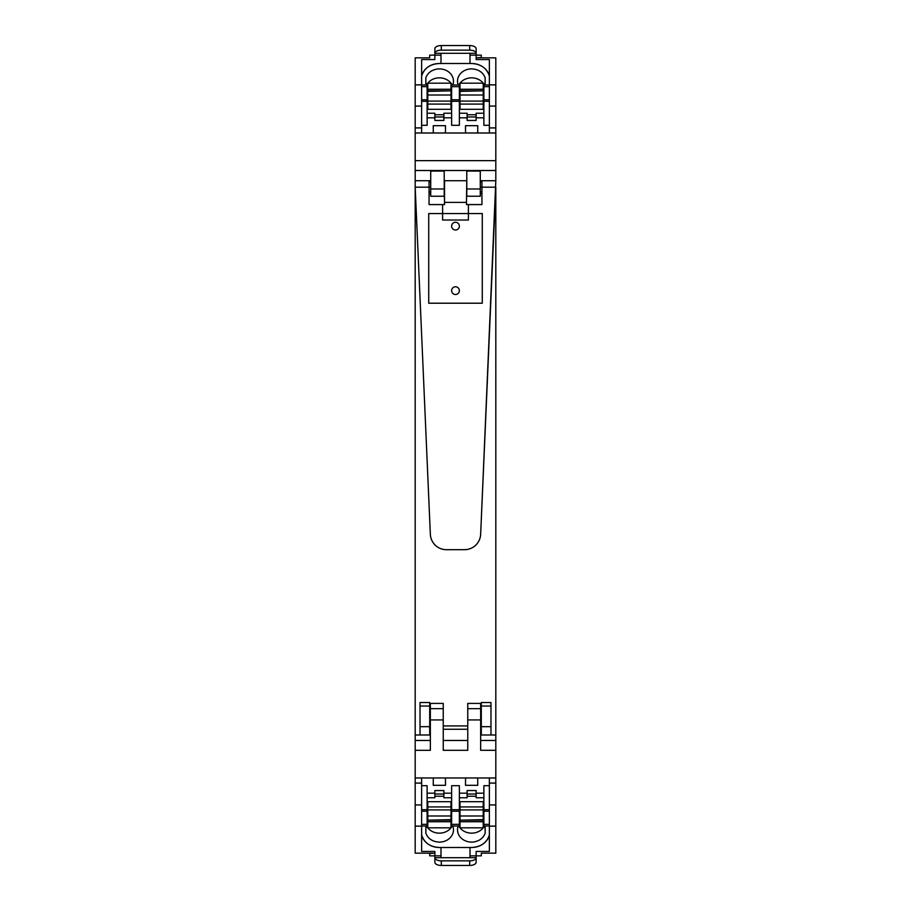 <?xml version="1.0" encoding="UTF-8"?>
<svg xmlns="http://www.w3.org/2000/svg" width="911" height="911" viewBox="0 0 911 911"><rect width="100%" height="100%" fill="white"/><g stroke="black" fill="none" stroke-linecap="round" stroke-linejoin="round"><path stroke-width="1.37" d="M444.215 188.976L444.215 196.229L430.721 196.229L430.721 171.063L444.215 171.063L444.215 188.976L430.721 188.976M480.279 188.976L480.279 196.229L466.785 196.229L466.785 171.063L480.279 171.063L480.279 188.976L466.785 188.976M430.345 703.417L430.345 719.929L443.247 719.929L443.247 750.322L467.753 750.322L467.753 719.929L480.655 719.929L480.655 750.3L495.812 750.322L495.812 853.151L481.304 853.151M430.345 708.667L443.247 708.667L443.247 703.417L429.696 703.417M443.247 729.255L467.753 729.255M480.655 719.929L480.655 703.417M480.655 708.667L467.753 708.667L467.753 703.417L481.304 703.417M481.304 729.255L480.655 729.255M430.345 729.255L429.696 729.255M443.247 708.667L443.247 719.929M430.721 181.801L429.058 181.801L429.058 187.176L415.188 187.176L415.188 750.322L430.345 750.322L430.345 719.929M467.753 708.667L467.753 719.929M495.812 750.322L495.812 734.995L481.304 734.995L481.304 726.682L490.972 726.682L490.972 702.506L481.304 702.506L481.304 726.682M480.279 180.72L495.812 180.72L495.812 132.995L415.188 132.995L415.188 187.176L430.345 534.279A16.125 16.125 0 0 0 446.47 549.697L464.564 549.686A16.125 16.125 0 0 0 480.655 534.256L495.812 187.176L495.812 734.995M415.188 750.322L415.188 777.971L495.812 777.971M440.992 857.707L440.992 847.492L439.318 847.492C430.038 846.945 424.139 842.766 421.634 834.943A18.061 15.76 180 0 0 439.318 847.492L471.682 847.492A18.061 15.76 180 0 0 489.366 834.943C486.861 842.766 480.962 846.945 471.682 847.492L470.008 847.492L470.008 857.707L476.134 857.707L476.134 862.296A6.445 3.154 180 0 1 469.689 865.45L441.311 865.45A6.445 3.154 180 0 1 434.866 862.296L434.866 857.695L470.008 857.695M458.21 826.004A14.109 12.31 180 0 0 457.516 829.807A14.109 12.31 180 0 0 471.306 842.106A14.109 12.31 180 0 0 472.991 842.06C479.106 841.286 483.172 838.336 485.164 833.235L485.039 826.004M483.878 823.715L483.229 822.815M460.009 822.815A14.109 12.31 180 0 0 459.372 823.715M425.961 826.004L425.836 833.235C428.09 838.803 432.6 841.764 439.353 842.117A14.109 12.31 180 0 0 453.484 829.807A14.109 12.31 180 0 0 452.79 826.004M451.628 823.715A14.109 12.31 180 0 0 450.991 822.815M427.771 822.815L427.122 823.715M483.878 826.004L489.366 826.004L483.878 825.992L483.878 785.703L489.366 785.703M427.122 825.992L421.634 825.992L427.122 826.004L427.122 785.703L421.634 785.703M434.866 793.185L427.122 793.185M434.866 794.028L443.885 794.028L443.885 790.543L434.866 790.543L434.866 797.763L427.122 797.763M451.628 793.185L443.885 793.185M459.372 824.353L459.372 785.703L451.628 785.703L451.628 826.004L459.372 826.004L459.372 824.353L451.628 824.353M467.115 793.185L459.372 793.185M467.115 794.028L476.134 794.028L476.134 790.543L467.115 790.543L467.115 797.763L459.372 797.763M483.878 793.185L476.134 793.185M433.704 777.971A6.115 5.329 -0 0 0 433.26 779.964L433.26 785.316L445.49 785.316L445.49 779.964A6.115 5.329 -0 0 0 445.046 777.971M477.296 777.971A6.115 5.329 -0 0 1 477.74 779.964L477.74 785.316L465.51 785.316L465.51 779.964A6.115 5.329 -0 0 1 465.954 777.971M483.878 817.736L483.229 817.736M460.009 817.736L459.372 817.736M451.628 817.736L450.991 817.736M427.771 817.736L427.122 817.736M485.164 826.379L485.164 833.235M425.836 826.379L425.836 833.235M443.885 794.028L443.885 797.763L451.628 797.763M476.134 794.028L476.134 797.763L483.878 797.763M459.372 813.512L460.009 813.512M483.229 813.512L483.878 813.512M427.122 813.512L427.771 813.512M450.991 813.512L451.628 813.512M467.115 796.237L476.134 796.237M483.878 801.703L459.372 801.703M451.628 801.703L427.122 801.703M434.866 796.237L443.885 796.237M470.008 855.862L476.134 855.862L476.134 857.707A6.445 3.154 180 0 1 469.689 860.849L469.689 865.45M476.134 855.862L476.134 851.432L489.366 851.432L489.366 826.129L495.812 826.129M415.188 777.971L415.188 853.151L434.866 853.151L429.696 853.516L429.696 855.85L434.866 855.85M476.134 855.85L481.304 855.85L481.304 853.516M489.366 777.971L489.366 826.129M489.366 804.937L495.812 804.937M440.992 855.862L434.866 855.862L434.866 857.707A6.445 3.154 180 0 0 441.311 860.849L469.689 860.849M434.866 855.862L434.866 851.432L421.634 851.432L421.634 826.129L415.188 826.129M415.188 804.937L421.634 804.937L421.634 826.129M421.634 777.971L421.634 804.937M450.991 821.733L427.771 821.733L427.771 827.814L450.991 827.814L450.991 820.162L427.771 820.162L427.771 821.733M450.991 806.918L450.991 815.983L427.771 815.983L427.771 806.918L450.991 806.918L450.991 801.703M450.991 815.983L450.991 819.638L427.771 820.162M427.771 815.983L427.771 819.638M427.771 806.918L427.771 801.703M427.771 809.913L450.991 809.913M483.229 821.733L460.009 821.733L460.009 827.814L483.229 827.814L483.229 820.162L460.009 820.162L460.009 821.733M483.229 806.918L483.229 815.983L460.009 815.983L460.009 806.918L483.229 806.918L483.229 801.703M483.229 815.983L483.229 819.638L460.009 820.162M460.009 815.983L460.009 819.638M460.009 806.918L460.009 801.703M460.009 809.913L483.229 809.913M470.008 53.293L470.008 63.508L471.682 63.508C480.962 64.055 486.861 68.234 489.366 76.057A18.061 15.76 -0 0 0 471.682 63.508L439.318 63.508A18.061 15.76 -0 0 0 421.634 76.057C424.139 68.234 430.038 64.055 439.318 63.508L440.992 63.508L440.992 53.293L434.866 53.293L434.866 48.704A6.445 3.154 -0 0 1 441.311 45.55L469.689 45.55A6.445 3.154 -0 0 1 476.134 48.704L476.134 53.305L440.992 53.305M452.79 84.996A14.109 12.31 -0 0 0 453.484 81.193A14.109 12.31 -0 0 0 439.694 68.894A14.109 12.31 -0 0 0 438.009 68.94C431.894 69.714 427.828 72.664 425.836 77.765L425.961 84.996M427.122 87.285L427.771 88.185M450.991 88.185A14.109 12.31 -0 0 0 451.628 87.285M485.039 84.996L485.164 77.765C482.91 72.197 478.4 69.236 471.647 68.883A14.109 12.31 -0 0 0 457.516 81.193A14.109 12.31 -0 0 0 458.21 84.996M459.372 87.285A14.109 12.31 -0 0 0 460.009 88.185M483.229 88.185L483.878 87.285M427.122 84.996L421.634 84.996L427.122 85.008L427.122 125.297L421.634 125.297M483.878 85.008L489.366 85.008L483.878 84.996L483.878 125.297L489.366 125.297M476.134 117.815L483.878 117.815M476.134 116.972L467.115 116.972L467.115 120.457L476.134 120.457L476.134 113.237L483.878 113.237M459.372 117.815L467.115 117.815M451.628 86.647L451.628 125.297L459.372 125.297L459.372 84.996L451.628 84.996L451.628 86.647L459.372 86.647M443.885 117.815L451.628 117.815M443.885 116.972L434.866 116.972L434.866 120.457L443.885 120.457L443.885 113.237L451.628 113.237M427.122 117.815L434.866 117.815M477.307 132.995A6.115 5.329 180 0 0 477.74 131.036L477.74 125.684L465.51 125.684L465.51 131.036A6.115 5.329 180 0 0 465.942 132.995M433.693 132.995A6.115 5.329 180 0 1 433.26 131.036L433.26 125.684L445.49 125.684L445.49 131.036A6.115 5.329 180 0 1 445.058 132.995M427.122 93.264L427.771 93.264M450.991 93.264L451.628 93.264M459.372 93.264L460.009 93.264M483.229 93.264L483.878 93.264M425.836 84.621L425.836 77.765M485.164 84.621L485.164 77.765M467.115 116.972L467.115 113.237L459.372 113.237M434.866 116.972L434.866 113.237L427.122 113.237M451.628 97.488L450.991 97.488M427.771 97.488L427.122 97.488M483.878 97.488L483.229 97.488M460.009 97.488L459.372 97.488M443.885 114.763L434.866 114.763M427.122 109.297L451.628 109.297M459.372 109.297L483.878 109.297M476.134 114.763L467.115 114.763M440.992 55.138L434.866 55.138L434.866 53.293A6.445 3.154 -0 0 1 441.311 50.151L441.311 45.55M434.866 51.893L434.866 52.861M421.634 132.995L421.634 84.871L415.188 84.871L415.188 57.848L429.696 57.848M434.866 55.138L434.866 59.568L421.634 59.568L421.634 84.871M495.812 132.995L495.812 57.848L476.134 57.848L481.304 57.484L481.304 55.15L476.134 55.15M434.866 55.15L429.696 55.15L429.696 57.484M476.134 51.893L476.134 52.861M421.634 106.063L415.188 106.063L415.188 84.871M415.188 132.995L415.188 106.063M470.008 55.138L476.134 55.138L476.134 53.293A6.445 3.154 -0 0 0 469.689 50.151L441.311 50.151M476.134 55.138L476.134 59.568L489.366 59.568L489.366 84.871L495.812 84.871M495.812 106.063L489.366 106.063L489.366 84.871M489.366 132.995L489.366 106.063M427.771 89.267L450.991 89.267L450.991 83.186L427.771 83.186L427.771 90.838L450.991 90.838L450.991 89.267M427.771 104.082L427.771 95.017L450.991 95.017L450.991 104.082L427.771 104.082L427.771 109.297M427.771 95.017L427.771 91.362L450.991 90.838M450.991 95.017L450.991 91.362M450.991 104.082L450.991 109.297M450.991 101.087L427.771 101.087M460.009 89.267L483.229 89.267L483.229 83.186L460.009 83.186L460.009 90.838L483.229 90.838L483.229 89.267M460.009 104.082L460.009 95.017L483.229 95.017L483.229 104.082L460.009 104.082L460.009 109.297M460.009 95.017L460.009 91.362L483.229 90.838M483.229 95.017L483.229 91.362M483.229 104.082L483.229 109.297M483.229 101.087L460.009 101.087M495.812 180.72L480.655 534.256A16.125 16.125 0 0 1 464.564 549.686L446.47 549.697A16.125 16.125 0 0 1 430.345 534.279L415.188 187.176L429.058 187.176L429.058 204.588L444.534 204.588L444.215 180.72M415.188 734.995L420.028 734.995L420.028 726.682L429.696 726.682L429.696 702.506L420.028 702.506L420.028 726.682M443.247 725.93L467.753 725.93M480.279 193.622L481.942 193.622M444.215 181.801L444.534 180.72L466.466 180.72L466.785 181.801M480.279 181.801L481.942 181.801L481.942 187.176L495.812 187.176L480.279 187.176M442.598 204.588L442.598 213.561L468.402 213.561L468.402 204.588L466.466 204.588L466.466 202.39L444.534 202.39L466.466 202.39L466.785 180.72M490.972 734.995L490.972 726.682M420.028 734.995L429.696 734.995L429.696 726.682M480.279 191.777L481.942 191.777M430.721 180.72L415.188 180.72M430.721 193.622L429.058 193.622M455.5 222.273A3.872 3.872 0 0 0 451.628 226.144A3.872 3.872 0 0 0 455.5 230.005A3.872 3.872 0 0 0 459.372 226.144A3.872 3.872 0 0 0 455.5 222.273M455.5 294.504A3.872 3.872 0 0 0 459.372 290.643A3.872 3.872 0 0 0 455.5 286.771A3.872 3.872 0 0 0 451.628 290.643A3.872 3.872 0 0 0 455.5 294.504M430.721 191.777L429.058 191.777M430.721 187.176L429.058 187.176M468.402 213.561L468.402 220.018L442.598 220.018L442.598 213.561L428.728 213.561L428.728 303.215L482.272 303.215L482.272 213.561L468.402 213.561M468.402 204.588L481.942 204.588L481.942 187.176M428.728 213.561L428.728 303.215L482.272 303.215L482.272 213.561M444.534 202.39L444.534 180.72M467.753 740.472L443.247 740.472M430.345 740.472L415.188 740.472M495.812 740.472L480.655 740.472M415.188 170.505L495.812 170.505M495.812 160.655L415.188 160.655M489.366 824.353L483.878 824.353M483.878 811.234L489.366 811.234M489.366 809.697L483.878 809.697M427.122 824.353L421.634 824.353M427.122 811.234L421.634 811.234M427.122 809.697L421.634 809.697M458.814 826.004A14.109 12.31 180 0 0 464.861 831.652A14.109 12.31 180 0 0 472.991 833.098A14.109 12.31 180 0 0 484.436 826.004M426.564 826.004A14.109 12.31 180 0 0 432.611 831.652A14.109 12.31 180 0 0 452.186 826.004M459.372 809.697L451.628 809.697M459.372 811.234L451.628 811.234M441.311 860.849L441.311 865.45M489.366 783.084L495.812 783.084M415.188 783.084L421.634 783.084M421.634 86.647L427.122 86.647M427.122 99.766L421.634 99.766M421.634 101.303L427.122 101.303M483.878 86.647L489.366 86.647M483.878 99.766L489.366 99.766M483.878 101.303L489.366 101.303M452.186 84.996A14.109 12.31 -0 0 0 446.139 79.348A14.109 12.31 -0 0 0 438.009 77.902A14.109 12.31 -0 0 0 426.564 84.996M484.436 84.996A14.109 12.31 -0 0 0 478.389 79.348A14.109 12.31 -0 0 0 458.814 84.996M451.628 101.303L459.372 101.303M451.628 99.766L459.372 99.766M469.689 50.151L469.689 45.55M421.634 127.916L415.188 127.916M495.812 127.916L489.366 127.916M481.304 706.036L490.972 706.036M429.696 706.036L420.028 706.036M459.372 826.004L451.628 826.004M451.628 84.996L459.372 84.996"/></g></svg>
